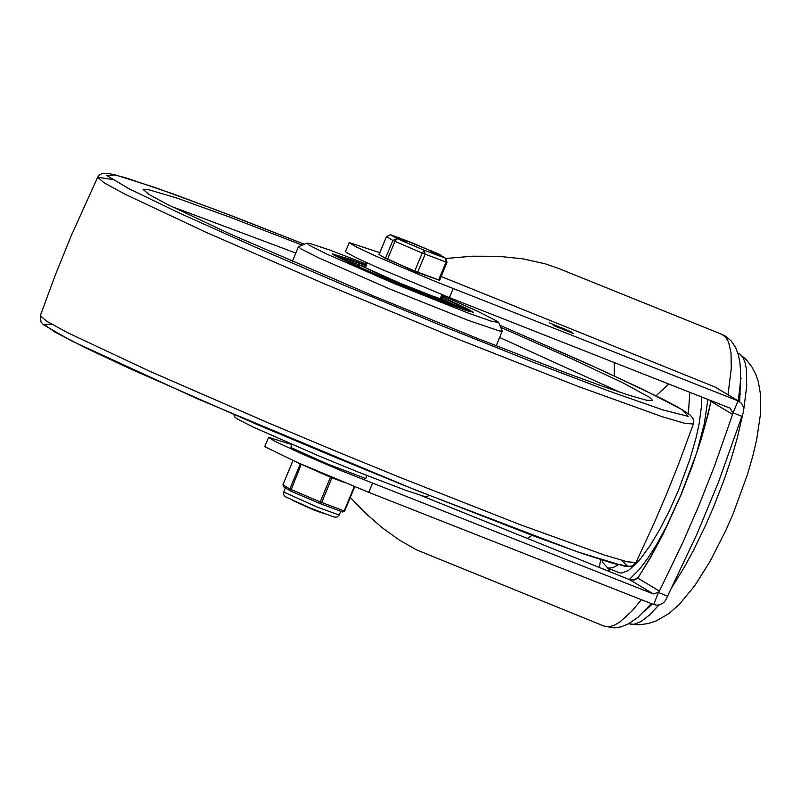 <?xml version="1.0" encoding="UTF-8"?>
<svg xmlns="http://www.w3.org/2000/svg" width="801" height="801" viewBox="0 0 801 801"><rect width="100%" height="100%" fill="white"/><g stroke="black" fill="none" stroke-linecap="round" stroke-linejoin="round"><path stroke-width="1.2" d="M302.217 245.126L229.967 217.181L176.32 197.867L147.244 189.316L143.049 189.426L149.457 194.733L166.478 203.945L229.086 233.502L371.874 295.279L476.164 337.922L567.188 373.296L602.752 386.312L629.536 395.404L646.417 400.21L652.655 400.51L649.741 397.456L623.118 382.928L571.534 358.668L500.715 327.339M620.385 392.41L499.654 337.481M295.809 253.046L171.594 206.518M441.651 295.219L478.077 311.509L497.141 321.221L498.733 322.553L502.237 331.023L499.754 331.073L468.074 320.31L389.947 289.101L318.568 257.812L300.976 248.881L298.413 246.758L307.013 243.144L311.018 243.804L329.411 249.932L366.708 264.18M498.733 322.553L491.273 321.181L468.455 313.181L394.573 283.734L326.167 253.797L309.306 245.246L307.013 243.144M441.201 296.29L473.261 312.16L466.873 310.748L437.797 300.115L395.644 283.073L356.165 265.992L334.147 255.269L332.365 253.807L366.267 265.241M429.236 495.499L426.653 496.57L423.629 496.169L406.267 490.512L358.367 472.139L319.539 456.23L253.587 427.263L237.336 418.993L234.933 417.161L233.862 414.568M440.6 297.742L445.536 300.675L412.375 288.75L360.1 265.291L365.656 266.703M441.071 296.62L465.771 309.056L416.9 291.484L400.73 284.866L363.223 268.746L341.717 258.383L339.864 256.911L366.127 265.582M343.819 259.544L360.31 265.221M445.436 300.475L461.096 308.125M356.065 265.491L359.749 266.132M445.186 301.526L448.24 303.669M450.953 303.669L456.55 306.022L450.953 303.669M450.052 303.779L449.161 303.339M455.469 305.582L450.112 303.399L455.459 305.582M447.038 302.117L445.266 301.316M448.981 302.798L447.158 301.917M448.37 302.267L446.287 301.376L448.4 302.177M445.386 301.016L450.542 303.038L445.406 300.986M451.704 303.499L450.542 303.008L451.704 303.499M452.815 304.821L457.701 306.743L452.815 304.821M457.301 306.853L454.557 305.662L457.301 306.853M454.357 305.872L456.48 306.613M453.807 305.682L454.417 305.732M451.394 304.6L453.887 305.481M450.743 304.38L451.424 304.52M453.616 305.331L450.793 304.25M458.212 307.194L453.636 305.281M452.855 305.341L452.064 305.061M319.098 511.639L313.812 509.957L292.355 500.325M324.505 513.741L313.812 509.957M382.187 256.47L415.058 271.649L436.054 279.048M379.063 254.518L385.431 258.423L414.778 271.018L439.489 280.24M440.72 255.108L432.28 251.604L440.72 255.108M436.545 253.356L436.295 253.957L432.44 252.355M440.33 254.988L440.079 255.589L436.295 253.957M441.001 255.259L440.079 255.589M403.213 239.599L401.852 238.988L403.213 239.599M399.539 238.017L397.867 237.376L399.499 238.097M401.842 239.058L396.835 236.946L401.762 239.239M397.606 238.057L396.585 237.547L396.835 236.946M398.457 237.837L399.258 238.147L397.977 238.297M405.076 240.721L403.724 240.12L405.076 240.721M401.411 239.139L406.998 241.471L401.892 240.18L398.457 238.678L398.708 238.077M406.998 241.471L406.748 242.072L403.464 240.791M403.704 240.19L403.314 240.721M403.564 240.12L403.233 240.69M403.474 240.1L401.341 239.259L401.091 239.859M439.379 254.257L430.698 250.653L439.349 254.328M432.139 251.965L430.848 251.394M439.569 280.3L447.008 262.327L445.686 258.312L446.057 262.027L447.008 262.327L445.686 258.312L440.961 255.459L445.256 258.092L424.34 250.292L397.036 238.638L392.88 240.45L385.431 258.423M417.701 272.2L425.141 254.227L424.34 250.292L422.217 253.046L414.778 271.018M411.344 242.503L430.658 250.733L403.454 239.559M387.474 259.364L394.923 241.391L397.036 238.638L390.367 234.683M342.678 512.009L344.61 511.078L354.693 486.718M300.315 463.809L289.822 488.94L290.653 491.023L320.09 503.589L321.682 502.537L332.045 477.406M320.15 503.609L342.588 511.979L344.65 511.078L342.588 511.979L336.871 509.847M330.643 476.815L320.22 501.947L320.02 503.559L325.817 505.721M298.052 494.187L290.653 491.023L301.296 464.24M283.794 486.878L282.953 484.785L292.996 460.555M282.973 484.755L283.584 486.768L290.633 491.013M366.948 475.554L365.837 478.237L364.775 478.167L327.799 464.129L291.704 447.899L290.893 447.198L292.005 444.505M367.228 262.918L365.346 267.464L366.287 268.245L391.409 279.819L436.885 297.752L440.29 298.503L441.892 294.628M742.897 413.867L737.13 438.497L731.323 458.392L724.394 478.998L713.691 506.733L705.24 526.167L693.276 550.758L684.034 567.709L671.729 587.624M658.812 605.065L649.531 614.998L641.17 621.476L633.961 624.339L628.635 623.759M737.871 353.041L739.904 354.132L742.827 357.346L744.98 362.242L746.362 368.74L746.702 386.212L743.839 408.88M739.734 401.742L740.605 372.555M644.144 611.604L652.314 603.994M688.399 413.596L689.811 392.31M601.952 560.089L602.833 562.622L607.889 568.129L612.885 567.729L618.062 564.805M607.278 567.919L618.963 572.635L621.666 573.065L628.304 570.522L636.314 563.554L640.73 558.507L650.082 545.591L659.774 529.441L669.346 510.828L678.337 490.653L689.831 459.474L696.209 437.216L699.163 423.669L701.456 406.197L701.496 396.906M420.435 495.278L629.836 579.774L653.236 593.901L658.502 592.35L653.686 604.535L656.79 605.196L659.964 604.785L663.699 602.632L665.701 600.069L696.91 534.197L718.537 481.982L741.866 416.37L733.095 412.835L732.595 414.407L711.048 401.411L704.66 426.683L696.6 453.056L681.331 493.877L663.438 533.106L650.812 556.705L637.856 578.112L650.642 557.376L663.398 533.546L681.441 493.987L692.084 466.502L701.145 439.349L708.284 413.516L711.038 400.66M420.465 495.288L629.836 579.774L634.392 579.964L637.856 578.112L659.383 591.128L682.722 542.778L699.233 504.72L714.542 465.942L732.595 414.407M732.845 412.885L730.162 408.2L449.411 297.622L378.462 267.975L356.605 257.942L346.102 252.295L345.511 251.594L349.226 242.603L355.424 246.518L373.847 255.249L432.66 280.4L738.061 400.85L741.556 403.344L743.658 407.619L743.668 411.504L741.866 416.37M527.388 538.432L532.004 535.348M614.337 375.949L614.297 362.563M350.297 497.461L365.727 513.381L382.067 527.619L398.998 539.834L416.21 549.726L604.174 626.132L614.417 627.904L621.035 626.863L628.214 623.979L637.986 617.291L651.383 603.624M728.039 394.673L731.263 368.54L731.043 353.181L728.57 342.037L725.696 337.141L721.911 334.357L558.677 268.485L545.241 263.829L522.903 258.843L498.442 256.3L472.53 256.2L445.927 258.473M349.226 242.603L379.744 252.635M658.502 592.35L659.383 591.128M667.413 596.094L658.652 592.56M653.236 593.901L341.406 470.768L301.526 453.706L274.773 441.231L268.575 437.316L291.954 444.645M441.141 276.495L715.283 387.123L739.363 401.511M571.093 331.814L549.466 322.833L571.053 331.904M572.134 332.695L553.201 325.096L572.094 332.795M573.546 333.536L554.602 325.937L573.506 333.637M733.095 412.835L738.061 400.85L715.283 387.123M453.136 288.63L449.411 297.622M372.475 483.363L368.76 492.345L297.812 462.698L265.441 447.008L264.861 446.297L268.575 437.316M696.69 452.775L704.319 423.659L707.904 399.429M609.571 568.85L609.861 571.704M629.286 579.544L639.448 569.331L647.809 558.267L656.52 544.68L668.204 523.373M552.31 324.065L560.7 327.659L552.199 324.325M562.272 328.08L568.65 330.853L562.142 328.41M653.686 604.535L368.76 492.345M40.3 315.744L41.041 321.962L43.554 324.795L71.209 340.755L197.847 398.968L416.13 490.252L577.301 551.809L624.48 566.217L631.619 566.207L635.984 562.492L627.403 561.821L604.344 555.023L520.089 524.655L399.869 477.366L333.546 450.222L267.454 422.517L149.016 370.953L67.955 332.846L46.848 321.351L40.3 315.744L55.119 275.534L71.199 235.814L97.672 177.241L99.124 175.229L102.258 173.447L108.756 173.437L125.397 177.692L173.306 193.972L232.64 216.15L304.35 244.245L219.945 211.314L154.663 187.364L115.514 174.978L106.723 175.499L129.241 188.866L180.656 213.657L255.439 247.189L345.551 285.857L441.291 325.516L532.355 361.882L608.94 391.048L662.817 409.882L688.179 416.35L682.332 409.762L642.212 389.056L588.064 363.974L499.834 325.216L603.413 370.933L662.707 399.118L677.696 407.018L689.831 414.708L692.945 418.352L693.746 421.907L693.366 423.969L685.015 423.409L662.107 416.67L577.911 386.332L457.491 338.963L324.745 283.985L206.067 232.31L125.006 194.202L104.01 182.758L97.672 177.241L112.19 179.454M52.055 324.405L43.965 324.305L54.899 332.055L84.145 347.153L129.782 368.61L257.522 424.69L331.294 455.659L405.346 485.917L535.328 536.59L582.778 553.691L614.127 563.694L627.333 565.947L621.546 560.299M472.22 312.21L469.616 309.977L441.161 296.38L469.296 309.807L470.768 311.339L454.487 306.292L397.556 283.774L358.788 267.043L336.64 256.34L334.768 254.638L350.307 259.374L366.217 265.341L333.066 254.578M432.92 251.894L432.67 252.495M402.142 239.579L401.892 240.18M431.328 250.933L431.088 251.534M379.043 254.568L386.493 236.595L390.648 234.783L396.785 237.066L390.548 234.733L386.412 236.535L392.88 240.45L422.217 253.046L446.057 262.027L438.608 280M386.513 236.545L378.973 254.508M354.272 486.547L344.18 510.928L320.22 501.947L289.822 488.94L282.923 484.755L292.956 460.535M296.781 462.247L330.453 477.236L343.309 482.072M340.735 511.288L339.193 515.023L317.657 507.283L283.734 492.044L285.456 487.889M638.107 577.311L634.372 579.824L629.756 579.734M641.381 599.689L631.739 611.243L620.064 621.846L614.868 624.96L610.172 626.572L604.174 626.132M600.65 559.669L599.358 567.468M635.994 562.482L653.946 523.574L666.602 494.027L678.547 464.19L693.366 423.969M298.413 246.758L292.325 261.446M502.257 331.193L496.169 345.882M360.1 265.291L359.389 267.013M445.536 300.675L444.815 302.398M432.28 251.604L432.029 252.205M441.041 255.259L440.79 255.859M397.817 237.557L397.566 238.147M430.698 250.653L430.447 251.254M403.364 239.519L411.594 242.593M312.61 500.405L320.02 503.559M354.733 486.738L344.65 511.078M339.193 515.023L337.151 517.035L334.227 517.106L309.597 507.784L285.176 496.65L283.694 494.778L283.734 492.044M630.858 624.39L639.859 624.77L648.46 623.478L656.319 620.855L668.885 613.586L679.158 604.605L694.757 585.691L710.157 561.231L725.946 530.172L733.235 513.461L747.423 474.592L752.87 455.769L756.655 439.719L760.519 413.777L760.63 395.073L758.287 381.496L755.794 374.347L751.949 367.008L746.652 360.1L739.904 354.132M668.715 383.999L656.069 395.794M741.125 378.342L740.545 378.052M740.605 394.192L739.253 393.681M651.133 603.914L652.064 604.264M710.697 402.042L710.807 400.57M721.911 334.357L725.356 336.08L731.133 340.856L735.408 347.073L738.422 354.903L740.024 363.354L740.605 373.246L740.214 384.19L738.232 400.82M609.05 568.64L608.92 571.323"/></g></svg>
